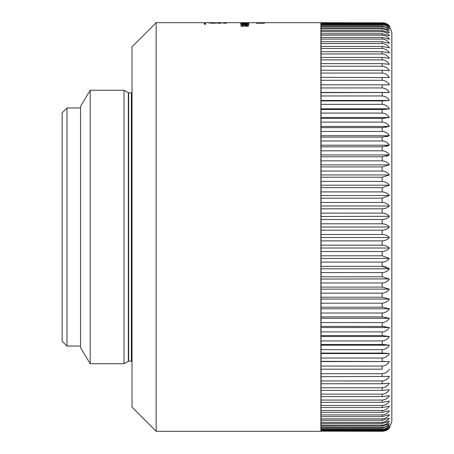 <?xml version="1.0" encoding="UTF-8"?>
<svg xmlns="http://www.w3.org/2000/svg" width="454" height="454" viewBox="0 0 454 454"><rect width="100%" height="100%" fill="white"/><g stroke="black" fill="none" stroke-linecap="round" stroke-linejoin="round"><path stroke-width="0.68" d="M66.999 346.039L62.17 341.215L62.17 112.785L66.999 107.961L66.999 346.039L80.54 346.039M391.83 227L391.83 421.647L391.83 32.353L389.373 25.918C387.722 23.971 385.327 22.904 382.177 22.723L384.044 22.904M384.396 202.751L382.177 202.473C385.327 202.671 387.727 203.84 389.373 205.98C387.722 207.716 385.327 208.664 382.177 208.823L321.046 208.823L321.046 213.119L382.177 213.119C385.327 213.312 387.727 214.43 389.373 216.479C387.722 218.317 385.327 219.327 382.177 219.498L321.046 219.498L321.046 223.805L382.177 223.805C385.327 223.987 387.727 225.053 389.373 227L388.011 225.746M386.348 224.741L385.367 224.344M321.046 213.119L321.046 216.479L389.226 216.308M386.343 214.101L385.809 213.857M384.396 213.391L382.313 213.125M386.297 203.471L385.656 203.176M386.297 192.933L385.656 192.621M384.396 192.184L382.177 191.889C385.327 192.099 387.727 193.319 389.373 195.543L382.177 198.199L321.046 198.199L321.046 208.823M384.362 161.153L382.177 160.841C385.327 161.068 387.727 162.407 389.373 164.864L382.177 166.913L321.046 166.913L321.046 171.044L382.177 171.044C385.327 171.266 387.727 172.571 389.373 174.955L388.011 173.422M386.28 172.151L385.372 171.703M384.356 151.131L382.177 150.813C385.327 151.046 387.727 152.425 389.373 154.939L382.177 156.772L382.177 160.841L321.046 160.841L321.046 164.864L389.373 164.864L388.011 163.287M386.28 161.976L385.372 161.516M386.195 156.278L388 155.66M384.362 141.325L382.177 140.995C385.327 141.239 387.727 142.641 389.373 145.212L382.177 146.829L382.177 150.813L321.046 150.813L321.046 154.939L389.373 154.939L388.011 153.321M386.343 152.022L385.372 151.505M386.263 146.375L388.028 145.836M388.72 92.497L321.046 92.684L321.046 95.964L382.177 95.964C385.327 96.22 387.727 97.718 389.373 100.453L382.177 100.924L321.046 100.924L321.046 104.346L382.177 104.346C385.327 104.602 387.727 106.088 389.373 108.807L382.177 109.51L321.046 109.51L321.046 113.069L382.177 113.069C385.327 113.318 387.727 114.788 389.373 117.484L382.177 118.42L321.046 118.42L321.046 122.098L382.177 122.098C385.327 122.347 387.727 123.8 389.373 126.456L382.177 127.625L321.046 127.625L321.046 131.416L382.177 131.416C385.327 131.66 387.727 133.09 389.373 135.712L382.177 137.108L382.177 140.995L321.046 140.995L321.046 145.212L389.373 145.212L388.011 143.56M386.343 142.227L385.372 141.705M386.263 136.716L388.028 136.251M321.046 131.416L321.046 135.712L389.373 135.712L388.017 134.032M386.343 132.67L385.372 132.137M385.639 127.398L386.263 127.302M321.046 122.098L321.046 126.456L389.373 126.456L388.017 124.759M386.343 123.374L385.372 122.83M321.046 113.069L321.046 117.484L389.373 117.484L388.017 115.759M386.343 114.357L385.372 113.806M383.988 109.476L385.236 109.403M386.184 109.323L387.954 109.091M384.197 92.673L384.856 92.656M382.177 22.836L321.046 22.723L382.177 22.836C385.327 23.029 387.727 24.147 389.373 26.19C387.722 24.351 385.327 23.341 382.177 23.171L321.046 23.171L321.046 23.512L382.177 23.512C385.327 23.71 387.727 24.879 389.373 27.019C387.722 25.288 385.327 24.34 382.177 24.175L321.046 24.175L321.046 24.743L382.177 24.743C385.327 24.947 387.727 26.167 389.373 28.392L382.177 25.742L321.046 25.742L321.046 26.525L382.177 26.525C385.327 26.741 387.727 28 389.373 30.31L382.177 27.853L321.046 27.853L321.046 28.857L382.177 28.857C385.327 29.084 387.727 30.384 389.373 32.767L382.177 30.514L321.046 30.514L321.046 31.735L382.177 31.735C385.327 31.967 387.727 33.307 389.373 35.758L382.177 33.709L321.046 33.709L321.046 35.151L382.177 35.151C385.327 35.384 387.727 36.757 389.373 39.271L382.177 37.438L321.046 37.438L321.046 39.089L382.177 39.089C385.327 39.328 387.727 40.729 389.373 43.3L382.177 41.683L321.046 41.683L321.046 43.539L382.177 43.539C385.327 43.783 387.727 45.218 389.373 47.835L382.177 46.439L321.046 46.439L321.046 48.499L382.177 48.499C385.327 48.743 387.727 50.195 389.373 52.857L382.177 51.688L321.046 51.688L321.046 53.941L382.177 53.941C385.327 54.191 387.727 55.666 389.373 58.356L382.177 57.42L321.046 57.42L321.046 59.86L382.177 59.86C385.327 60.115 387.727 61.602 389.373 64.32L382.177 63.617L321.046 63.617L321.046 66.239L382.177 66.239C385.327 66.494 387.727 67.992 389.373 70.728L382.177 70.257L321.046 70.257L321.046 73.06L382.177 73.06C385.327 73.315 387.727 74.819 389.373 77.566L321.046 77.328L321.046 80.296L382.177 80.296C385.327 80.557 387.727 82.06 389.373 84.813L321.046 84.813L321.046 87.94L382.177 87.94C385.327 88.195 387.727 89.699 389.373 92.451L388.017 90.687M389.362 77.555L388.017 75.807M389.362 70.716L388.017 68.974M389.373 58.356L388.017 56.636M386.343 55.235L385.372 54.684M389.373 47.835L388.017 46.16M386.343 44.793L385.372 44.259M389.373 43.3L388.011 41.649M386.343 40.321L385.372 39.793M384.362 39.413L383.834 39.271M389.373 39.271L388.011 37.654M386.343 36.354L385.372 35.843M389.362 35.747L388.011 34.181M389.362 32.762L388.011 31.235M384.209 22.938L385.673 23.37M386.258 23.619L388.011 24.664M388.028 24.681L389.373 25.918M321.046 171.044L321.046 174.955L389.373 174.955L382.177 177.213L321.046 177.213L321.046 187.65L382.177 187.65L389.373 185.192L321.046 185.192M321.046 181.407L382.177 181.407C385.327 181.623 387.727 182.883 389.373 185.192M124.021 227L124.021 90.267L90.21 90.267L90.21 363.733L124.021 363.733L124.021 227M156.148 431.3L320.876 431.3L320.876 22.7L205.605 22.7L205.605 24.255L204.402 24.255L204.402 22.7L156.148 22.7L156.148 431.3L132.018 407.17L132.018 46.83L156.148 22.7M212.727 22.774L208.885 22.893L212.812 23.279L217.886 22.791L219.237 22.904L217.789 23.137L219.515 23.347L221.887 22.893L212.444 23.029L211.343 22.899L213.022 22.768L211.059 22.717L208.687 22.893L212.812 23.29L217.886 22.791L219.435 22.904L217.982 23.16M223.862 22.706L226.563 22.706L223.862 22.706M225.326 22.887L223.476 22.887M225.019 23.086L223.419 23.182L225.019 23.114M256.459 23.256L264.5 23.239M263.473 22.814L256.459 22.916L263.473 22.814M246.641 22.785L240.768 22.728L246.641 22.785M240.768 22.808L248.809 22.961L240.768 23.109L240.768 22.808M244.269 23.205L248.809 23.597L240.768 23.597L240.768 23.165L241.693 23.165L241.693 23.494L244.269 23.494L244.269 23.205M240.768 24.13L247.878 24.13L247.878 23.716L248.809 23.716L248.809 24.266L240.768 24.13M245.818 24.448L248.809 24.59L246.851 24.732L246.851 25.254L240.87 24.686L245.818 24.448M246.023 26.474L247.98 25.867L246.579 25.555L242.862 26.417L240.66 25.906L243.032 25.401L241.59 25.895L243.503 26.15L246.528 25.367L248.911 25.861L246.023 26.474M262.543 22.7L261.51 22.7M262.338 22.779L256.459 22.723L262.338 22.779M90.21 363.733L80.54 347.651L80.54 106.35L90.21 90.267M246.023 26.292L247.98 25.867M240.66 25.935L243.032 25.43M241.59 25.895L243.503 26.184L246.528 25.401L248.911 25.889M248.809 24.618L246.851 24.59M245.818 24.482L246.851 24.482M240.87 24.618L245.818 24.59M242.918 24.732L245.818 25.089L245.818 24.732L242.918 24.732L245.818 25.055M240.768 24.164L247.878 24.13M247.878 23.744L248.809 23.744M248.809 23.523L245.2 23.494M244.269 23.239L245.2 23.239M241.693 23.494L244.269 23.494M240.768 23.194L241.693 23.194M248.809 22.961L241.693 22.91M240.768 22.842L241.693 22.842M256.459 22.95L263.473 22.984M263.473 22.848L264.5 22.848M226.597 23.199L225.729 23.126M223.811 23.182L226.223 23.182M219.237 22.904L218.873 23.069M221.881 22.91L221.552 22.825M214.118 22.814L213.38 22.984M219.549 23.347L221.688 22.893L212.727 22.768M215.593 23.16L216.711 22.887M208.885 22.893L209.527 23.137M220.667 23.228L221.688 22.893M218.051 23.171L219.549 23.324M204.601 24.255L205.407 24.232L205.407 22.7L204.601 22.7L204.601 24.232M209.578 22.7L221.484 22.7L209.578 22.7M382.177 137.108L321.046 137.108L321.046 140.995M382.177 146.829L321.046 146.829L321.046 150.813M382.177 156.772L321.046 156.772L321.046 160.841M382.177 187.65L382.177 191.889L321.046 191.889L321.046 187.65M382.177 198.199L382.177 202.473L321.046 202.473M321.046 223.805L321.046 227L389.373 227C387.722 228.947 385.327 230.013 382.177 230.195L321.046 230.195L321.046 240.881L382.177 240.881C385.327 240.688 387.722 239.57 389.373 237.521L321.046 237.521M389.373 237.521C387.727 235.683 385.327 234.673 382.177 234.502L321.046 234.502M382.177 251.527L321.046 251.527L321.046 255.801L382.177 255.801L382.177 251.527C385.327 251.329 387.722 250.16 389.373 248.02C387.727 246.284 385.327 245.342 382.177 245.177L321.046 245.177L321.046 240.881M382.177 255.801L389.373 258.457C387.722 260.687 385.327 261.901 382.177 262.111L321.046 262.111L321.046 272.593L382.177 272.593C385.327 272.377 387.722 271.117 389.373 268.808L388.011 267.843M321.046 268.808L389.373 268.808L382.177 266.35L321.046 266.35M382.177 282.956L321.046 282.956L321.046 287.087L382.177 287.087L382.177 282.956C385.327 282.734 387.722 281.429 389.373 279.045L382.177 276.787L321.046 276.787L321.046 272.593M382.177 287.087L389.373 289.136C387.722 291.593 385.327 292.932 382.177 293.159L321.046 293.159L321.046 303.187L382.177 303.187C385.327 302.954 387.722 301.581 389.373 299.061L321.046 299.061M389.373 299.061L382.177 297.228L321.046 297.228M382.177 313.005L321.046 313.005L321.046 316.892L382.177 316.892L382.177 313.005C385.327 312.766 387.722 311.359 389.373 308.788L382.177 307.171L321.046 307.171L321.046 303.187M382.177 316.892L389.373 318.288C387.722 320.91 385.327 322.34 382.177 322.584L321.046 322.584L321.046 331.902L382.177 331.902C385.327 331.658 387.722 330.2 389.373 327.544L321.046 327.544M384.362 326.466L321.046 326.375M384.356 344.541L382.177 344.49L382.177 340.931C385.327 340.682 387.722 339.212 389.373 336.516L382.177 335.58L321.046 335.58L321.046 331.902M382.177 340.931L321.046 340.931L321.046 349.654L382.177 349.654C385.327 349.398 387.722 347.912 389.373 345.193L388.227 344.955M321.046 345.193L389.373 345.193L382.177 344.49L321.046 344.49M383.307 353.081L321.046 353.076L321.046 349.654M382.177 349.654L382.177 353.076L389.373 353.547C387.722 356.288 385.327 357.78 382.177 358.036L321.046 358.036L321.046 366.06L382.177 366.06C385.327 365.805 387.722 364.301 389.373 361.549L388.715 361.503M321.046 361.549L389.373 361.549L321.046 361.316M382.177 366.06L382.177 369.187L321.046 369.187L321.046 366.06M389.373 369.187C387.722 371.94 385.327 373.449 382.177 373.704L321.046 373.704L321.046 380.94L382.177 380.94C385.327 380.685 387.722 379.186 389.373 376.434L321.046 376.672M382.177 387.761L321.046 387.761L321.046 390.383L382.177 390.383L382.177 387.761C385.327 387.506 387.722 386.008 389.373 383.272L382.177 383.744L321.046 383.744L321.046 380.94M382.177 390.383L389.373 389.68C387.722 392.398 385.327 393.885 382.177 394.14L321.046 394.14L321.046 400.059L382.177 400.059C385.327 399.809 387.722 398.334 389.373 395.644L382.177 396.58L321.046 396.58M382.177 405.501L321.046 405.501L321.046 407.561L382.177 407.561L382.177 405.501C385.327 405.257 387.722 403.805 389.373 401.143L382.177 402.312L321.046 402.312L321.046 400.059M382.177 407.561L389.373 406.165C387.722 408.787 385.327 410.217 382.177 410.461L321.046 410.461L321.046 414.911L382.177 414.911C385.327 414.672 387.722 413.271 389.373 410.7L382.177 412.317L321.046 412.317M382.177 418.849L321.046 418.849L321.046 420.291L382.177 420.291L382.177 418.849C385.327 418.616 387.722 417.243 389.373 414.729L382.177 416.562L321.046 416.562L321.046 414.911M382.177 420.291L389.373 418.242C387.722 420.693 385.327 422.038 382.177 422.265L321.046 422.265L321.046 425.143L382.177 425.143C385.327 424.921 387.722 423.616 389.373 421.233L382.177 423.486L321.046 423.486M382.177 427.475L321.046 427.475L321.046 428.258L382.177 428.258L382.177 427.475C385.327 427.259 387.722 426 389.373 423.69L382.177 426.147L321.046 426.147L321.046 425.143M382.177 428.258L389.373 425.608C387.722 427.838 385.327 429.053 382.177 429.257L321.046 429.257L321.046 430.488L382.177 430.488C385.327 430.29 387.722 429.121 389.373 426.981C387.727 428.712 385.327 429.66 382.177 429.825L321.046 429.825M384.112 431.084L382.177 431.164C385.327 430.971 387.722 429.853 389.373 427.81C387.727 429.649 385.327 430.659 382.177 430.829L321.046 430.829L321.046 430.488M382.177 431.164L321.046 431.164L382.177 431.277C385.327 431.096 387.727 430.029 389.373 428.082L388.039 429.314M382.177 322.584L382.177 326.375L389.373 327.544M386.343 430.341L385.332 430.75M387.489 425.608L388.028 425.16M386.836 423.69L388.034 422.742M386.343 421.091L388.034 419.797M386.275 398.811L388.022 397.364M386.275 392.88L388.022 391.416M386.275 386.49L388.022 385.02M386.275 379.669L388.022 378.188M386.275 372.428L388.022 370.946M386.275 364.783L388.022 363.308M384.232 361.333L383.272 361.322M386.275 356.77L388.022 355.295M386.343 353.212L385.605 353.167M386.275 348.394L388.022 346.93M386.348 344.694L385.361 344.603M386.275 339.688L388.022 338.236M386.343 291.984L388.034 290.691M386.343 281.809L388.034 280.555M321.046 276.787L321.046 279.045L389.22 278.926M384.033 272.383L385.355 271.963M386.269 271.526L388.028 270.278M386.348 267.071L385.361 266.759M384.362 266.538L383.114 266.385M321.046 23.512L321.046 24.175M321.046 22.836L321.046 23.171M321.046 430.829L321.046 431.164M321.046 428.258L321.046 429.257M321.046 426.147L321.046 427.475M321.046 420.291L321.046 422.265M321.046 416.562L321.046 418.849M321.046 407.561L321.046 410.461M321.046 402.312L321.046 405.501M321.046 390.383L321.046 394.14M321.046 383.744L321.046 387.761M321.046 369.187L321.046 373.704M321.046 353.076L321.046 358.036M321.046 335.58L321.046 340.931M321.046 316.892L321.046 322.584M321.046 307.171L321.046 313.005M321.046 287.087L321.046 293.159M321.046 279.045L321.046 282.956M321.046 255.801L321.046 262.111M321.046 245.177L321.046 251.527M321.046 227L321.046 230.195M321.046 216.479L321.046 219.498M321.046 191.889L321.046 198.199M321.046 174.955L321.046 177.213M321.046 164.864L321.046 166.913M321.046 154.939L321.046 156.772M321.046 145.212L321.046 146.829M321.046 135.712L321.046 137.108M321.046 126.456L321.046 127.625M321.046 117.484L321.046 118.42M321.046 104.346L321.046 109.51M321.046 95.964L321.046 100.924M321.046 87.94L321.046 92.684M321.046 80.296L321.046 84.813M321.046 73.06L321.046 77.328M321.046 66.239L321.046 70.257M321.046 59.86L321.046 63.617M321.046 53.941L321.046 57.42M321.046 48.499L321.046 51.688M321.046 43.539L321.046 46.439M321.046 39.089L321.046 41.683M321.046 35.151L321.046 37.438M321.046 31.735L321.046 33.709M321.046 28.857L321.046 30.514M321.046 26.525L321.046 27.853M321.046 24.743L321.046 25.742M389.373 353.547L321.046 353.547M389.373 336.516L321.046 336.516M389.373 318.288L321.046 318.288M389.373 308.788L321.046 308.788M389.373 289.136L321.046 289.136M389.373 258.457L321.046 258.457M389.373 248.02L321.046 248.02M389.373 205.98L321.046 205.98M389.373 195.543L321.046 195.543M389.373 108.807L321.046 108.807M389.373 100.453L321.046 100.453M389.373 92.451L321.046 92.451M382.177 23.512L382.177 23.171M382.177 24.743L382.177 24.175M382.177 26.525L382.177 25.742M382.177 28.857L382.177 27.853M382.177 31.735L382.177 30.514M382.177 35.151L382.177 33.709M382.177 39.089L382.177 37.438M382.177 43.539L382.177 41.683M382.177 48.499L382.177 46.439M382.177 53.941L382.177 51.688M382.177 59.86L382.177 57.42M382.177 66.239L382.177 63.617M382.177 73.06L382.177 70.257M382.177 80.296L382.177 77.328M382.177 87.94L382.177 84.813M382.177 95.964L382.177 92.684M382.177 104.346L382.177 100.924M382.177 113.069L382.177 109.51M382.177 122.098L382.177 118.42M382.177 131.416L382.177 127.625M382.177 171.044L382.177 166.913M382.177 181.407L382.177 177.213M382.177 213.119L382.177 208.823M382.177 223.805L382.177 219.498M128.652 361.163L128.652 92.837L131.376 92.837L131.376 361.163L128.329 361.248L128.329 92.752L124.021 90.267M382.177 234.502L382.177 230.195M382.177 245.177L382.177 240.881M382.177 266.35L382.177 262.111M382.177 276.787L382.177 272.593M382.177 297.228L382.177 293.159M382.177 307.171L382.177 303.187M382.177 335.58L382.177 331.902M382.177 361.316L382.177 358.036M382.177 376.672L382.177 373.704M382.177 383.744L382.177 380.94M382.177 396.58L382.177 394.14M382.177 402.312L382.177 400.059M382.177 412.317L382.177 410.461M382.177 416.562L382.177 414.911M382.177 423.486L382.177 422.265M382.177 426.147L382.177 425.143M382.177 429.825L382.177 429.257M382.177 430.829L382.177 430.488M66.999 107.961L80.54 107.961M131.376 361.163L132.018 361.804M321.046 421.533L320.876 421.97M321.046 32.467L320.876 32.03M131.376 92.837L132.018 92.196M128.652 92.837L128.329 92.752M128.329 361.248L124.021 363.733M389.373 428.082L391.83 421.647"/></g></svg>
